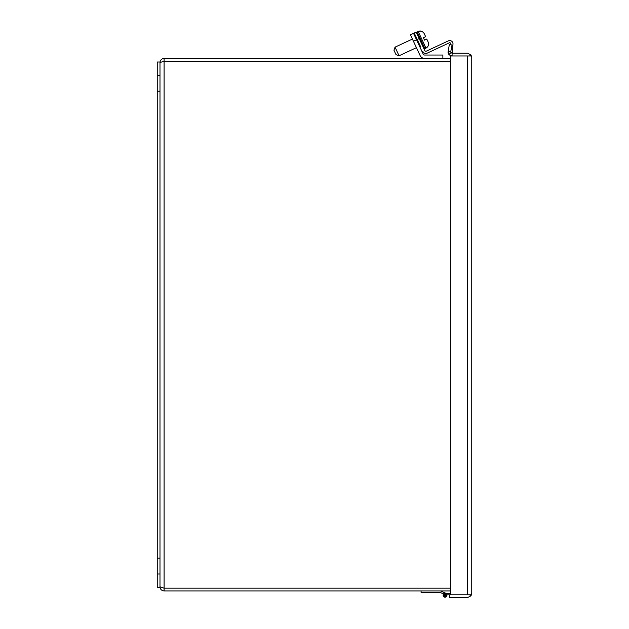 <?xml version="1.0" encoding="UTF-8"?>
<svg xmlns="http://www.w3.org/2000/svg" width="629" height="629" viewBox="0 0 629 629"><rect width="100%" height="100%" fill="white"/><g stroke="black" fill="none" stroke-linecap="round" stroke-linejoin="round"><path stroke-width="0.94" d="M424.032 39.949L424.544 40.13L423.419 37.724L425.66 36.679L424.19 33.581L425.259 35.814M427.185 39.949L428.215 42.198L426.784 39.092L424.261 40.146M412.412 39.053L395.043 47.151L397.048 51.46L399.061 55.769L416.429 47.67M395.043 47.151L393.935 50.186L396.026 54.668L399.061 55.769M426.784 39.092L424.544 40.13M157.25 91.205L157.25 62.012L159.986 62.012L159.986 587.36L157.25 587.36L157.25 91.205L159.986 91.205M159.986 62.562C160.23 60.07 161.598 58.701 164.09 58.458L164.09 61.194L159.986 62.562M163.524 61.32L163.949 61.233M164.09 590.922C161.598 590.678 160.23 589.31 159.986 586.81L164.09 588.178L164.09 590.922L450.38 590.922M450.38 58.458L164.09 58.458M164.09 61.202L450.38 61.202L164.09 61.194L164.09 588.178L450.38 588.178L164.09 588.178M424.732 58.458A5.134 5.134 0 0 1 420.078 55.494L410.407 34.744L413.505 33.298L423.183 54.047A1.714 1.714 0 0 0 424.732 55.038L442.871 55.038L442.871 58.458M450.458 55.619L452.086 55.957L448.917 54.464L448.06 51.067L450.726 51.853L452.031 44.997L449.342 44.47L448.037 52.514M449.515 55.053L449.043 54.605M448.752 54.243L448.249 53.308M467.756 594.806L470.987 594.806L471.75 593.462L470.987 595.828L467.646 597.55L449.617 597.55L449.617 594.814L469.572 594.814L470.987 595.828M451.064 52.757L452.094 53.221L452.094 55.957L467.756 55.965M471.75 593.446L471.75 57.318L470.987 55.965L450.38 55.965L450.38 594.806L467.646 594.806L467.646 55.965M467.646 55.957L469.572 55.965M448.917 54.464L451.032 52.726L452.094 53.221L467.646 53.221L470.987 54.943L469.572 55.957M471.75 57.31L470.987 54.943M451.032 52.726L450.726 51.892M440.449 590.922L446.126 593.406M450.38 593.406L445.041 593.406A1.903 1.903 0 0 0 443.146 595.215A1.903 1.903 0 0 0 444.868 597.196A1.903 1.903 0 0 0 446.928 595.569L445.992 595.333A0.951 0.951 0 0 1 445.025 596.261A0.951 0.951 0 0 1 444.09 595.293A0.951 0.951 0 0 1 445.041 594.358L446.881 594.814A1.903 1.903 0 0 1 446.928 595.569M449.617 594.814L446.881 594.814M420.471 46.436L414.196 32.975L416.162 32.055L424.827 50.635A1.101 1.101 0 0 0 426.289 51.169L448.351 40.885A3.271 3.271 0 0 1 452.99 44.132L452.243 52.694L450.93 52.584M422.861 51.554A3.271 3.271 0 0 0 427.209 53.135L449.271 42.851A1.101 1.101 0 0 1 450.836 43.944L450.765 44.745M426.289 51.169L448.351 40.885M452.243 52.694L452.99 44.132M424.331 33.84L425.235 35.774M424.017 39.91L424.52 40.091L424.017 39.91M428.192 42.159L428.223 42.198C429.064 44.777 428.31 46.758 425.967 48.134L418.183 31.45C420.746 30.53 422.751 31.23 424.19 33.534M424.52 40.091L426.761 39.053L424.245 40.114M445.041 594.452A0.857 0.857 0 0 1 445.898 595.309A0.857 0.857 0 0 1 445.041 596.158A0.857 0.857 0 0 1 444.184 595.309A0.857 0.857 0 0 1 445.041 594.452M421.084 590.922L421.084 592.337L440.135 592.337L443.406 594.004A2.091 2.091 0 0 1 444.947 593.21M444.09 595.301A0.951 0.951 0 0 0 445.945 595.616A0.951 0.951 0 0 0 445.505 594.468M425.967 48.134L424.929 48.614L417.153 31.93L416.689 33.195M157.25 75.386L159.986 75.386M157.25 558.167L159.986 558.167M157.25 573.994L159.986 573.994M413.426 41.223L416.524 39.776M417.216 39.454L419.181 38.542M445.041 594.641L445.041 595.97L445.041 594.641M424.929 48.614L423.663 48.158M416.201 37.284L415.517 37.606M424.205 33.573C422.743 31.34 420.754 30.679 418.246 31.592L417.216 32.071L416.752 33.337M420.219 45.901L419.535 46.224M418.183 31.45L417.153 31.93"/></g></svg>
